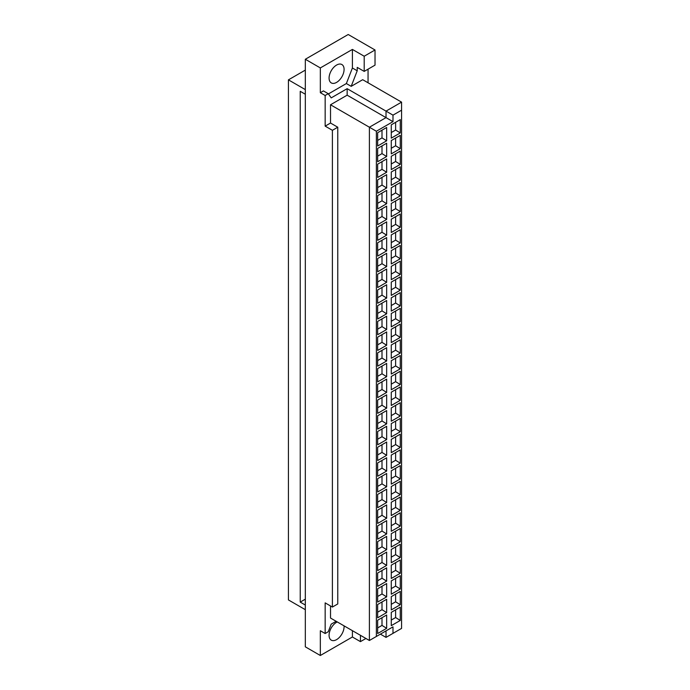 <?xml version="1.0" encoding="UTF-8"?>
<svg xmlns="http://www.w3.org/2000/svg" width="690" height="690" viewBox="0 0 690 690"><rect width="100%" height="100%" fill="white"/><g stroke="black" fill="none" stroke-linecap="round" stroke-linejoin="round"><path stroke-width="1.03" d="M400.278 148.669L391.273 153.87L391.273 140.562L400.278 135.361L400.278 148.669L395.62 145.763L395.62 138.052M395.62 145.763L391.273 148.264M386.659 156.535L377.654 161.736L377.654 148.419L386.659 143.218L386.659 156.535L382.001 153.62L382.001 145.918M382.001 153.62L377.654 156.13M400.278 164.393L391.273 169.593L391.273 156.285L400.278 151.084L400.278 164.393L395.62 161.486L395.62 153.775M395.62 161.486L391.273 163.996M386.659 172.258L377.654 177.459L377.654 164.151L386.659 158.95L386.659 172.258L382.001 169.352L382.001 161.641M382.001 169.352L377.654 171.853M400.278 180.125L391.273 185.325L391.273 172.008L400.278 166.808L400.278 180.125L395.62 177.209L395.62 169.507M395.62 177.209L391.273 179.719M386.659 187.982L377.654 193.183L377.654 179.874L386.659 174.674L386.659 187.982L382.001 185.075L382.001 177.364M382.001 185.075L377.654 187.585M400.278 195.848L391.273 201.049L391.273 187.74L400.278 182.54L400.278 195.848L395.62 192.941L395.62 185.231M395.62 192.941L391.273 195.442M386.659 203.714L377.654 208.915L377.654 195.598L386.659 190.397L386.659 203.714L382.001 200.799L382.001 193.096M382.001 200.799L377.654 203.309M400.278 211.571L391.273 216.772L391.273 203.464L400.278 198.263L400.278 211.571L395.62 208.665L395.62 200.954M395.62 208.665L391.273 211.175M386.659 219.437L377.654 224.638L377.654 211.33L386.659 206.129L386.659 219.437L382.001 216.531L382.001 208.82M382.001 216.531L377.654 219.032M400.278 227.303L391.273 232.504L391.273 219.187L400.278 213.986L400.278 227.303L395.62 224.388L395.62 216.686M395.62 224.388L391.273 226.898M386.659 235.161L377.654 240.362L377.654 227.053L386.659 221.852L386.659 235.161L382.001 232.254L382.001 224.543M382.001 232.254L377.654 234.764M400.278 243.027L391.273 248.228L391.273 234.919L400.278 229.718L400.278 243.027L395.62 240.12L395.62 232.409M395.62 240.12L391.273 242.621M386.659 250.893L377.654 256.094L377.654 242.777L386.659 237.576L386.659 250.893L382.001 247.977L382.001 240.275M382.001 247.977L377.654 250.487M400.278 258.75L391.273 263.951L391.273 250.643L400.278 245.442L400.278 258.75L395.62 255.843L395.62 248.133M395.62 255.843L391.273 258.353M386.659 266.616L377.654 271.817L377.654 258.509L386.659 253.308L386.659 266.616L382.001 263.709L382.001 255.999M382.001 263.709L377.654 266.211M400.278 274.482L391.273 279.683L391.273 266.366L400.278 261.165L400.278 274.482L395.62 271.567L395.62 263.865M395.62 271.567L391.273 274.077M386.659 282.339L377.654 287.54L377.654 274.232L386.659 269.031L386.659 282.339L382.001 279.433L382.001 271.722M382.001 279.433L377.654 281.943M400.278 290.205L391.273 295.406L391.273 282.098L400.278 276.897L400.278 290.205L395.62 287.299L395.62 279.588M395.62 287.299L391.273 289.8M386.659 298.071L377.654 303.272L377.654 289.955L386.659 284.754L386.659 298.071L382.001 295.156L382.001 287.454M382.001 295.156L377.654 297.666M400.278 305.929L391.273 311.13L391.273 297.821L400.278 292.62L400.278 305.929L395.62 303.022L395.62 295.311M395.62 303.022L391.273 305.532M386.659 313.795L377.654 318.996L377.654 305.687L386.659 300.486L386.659 313.795L382.001 310.888L382.001 303.177M382.001 310.888L377.654 313.389M400.278 321.661L391.273 326.862L391.273 313.545L400.278 308.344L400.278 321.661L395.62 318.745L395.62 311.043M395.62 318.745L391.273 321.255M386.659 329.518L377.654 334.719L377.654 321.411L386.659 316.21L386.659 329.518L382.001 326.612L382.001 318.901M382.001 326.612L377.654 329.121M400.278 337.384L391.273 342.585L391.273 329.277L400.278 324.076L400.278 337.384L395.62 334.478L395.62 326.767M395.62 334.478L391.273 336.979M386.659 345.25L377.654 350.451L377.654 337.134L386.659 331.933L386.659 345.25L382.001 342.335L382.001 334.633M382.001 342.335L377.654 344.845M400.278 353.108L391.273 358.308L391.273 345L400.278 339.799L400.278 353.108L395.62 350.201L395.62 342.49M395.62 350.201L391.273 352.711M386.659 360.974L377.654 366.174L377.654 352.866L386.659 347.665L386.659 360.974L382.001 358.067L382.001 350.356M382.001 358.067L377.654 360.568M400.278 368.839L391.273 374.04L391.273 360.723L400.278 355.523L400.278 368.839L395.62 365.924L395.62 358.222M395.62 365.924L391.273 368.434M386.659 376.697L377.654 381.898L377.654 368.589L386.659 363.389L386.659 376.697L382.001 373.79L382.001 366.079M382.001 373.79L377.654 376.3M400.278 384.563L391.273 389.764L391.273 376.455L400.278 371.255L400.278 384.563L395.62 381.656L395.62 373.946M395.62 381.656L391.273 384.158M386.659 392.429L377.654 397.63L377.654 384.313L386.659 379.112L386.659 392.429L382.001 389.514L382.001 381.812M382.001 389.514L377.654 392.024M400.278 400.286L391.273 405.487L391.273 392.179L400.278 386.978L400.278 400.286L395.62 397.38L395.62 389.669M395.62 397.38L391.273 399.889M386.659 408.152L377.654 413.353L377.654 400.045L386.659 394.844L386.659 408.152L382.001 405.246L382.001 397.535M382.001 405.246L377.654 407.747M400.278 416.018L391.273 421.219L391.273 407.902L400.278 402.701L400.278 416.018L395.62 413.103L395.62 405.401M395.62 413.103L391.273 415.613M386.659 423.876L377.654 429.077L377.654 415.768L386.659 410.567L386.659 423.876L382.001 420.969L382.001 413.258M382.001 420.969L377.654 423.479M400.278 431.742L391.273 436.943L391.273 423.634L400.278 418.433L400.278 431.742L395.62 428.835L395.62 421.124M395.62 428.835L391.273 431.336M386.659 439.608L377.654 444.809L377.654 431.491L386.659 426.291L386.659 439.608L382.001 436.692L382.001 428.99M382.001 436.692L377.654 439.202M400.278 447.465L391.273 452.666L391.273 439.358L400.278 434.157L400.278 447.465L395.62 444.558L395.62 436.848M395.62 444.558L391.273 447.068M386.659 455.331L377.654 460.532L377.654 447.224L386.659 442.023L386.659 455.331L382.001 452.424L382.001 444.714M382.001 452.424L377.654 454.926M400.278 463.197L391.273 468.398L391.273 455.081L400.278 449.88L400.278 463.197L395.62 460.282L395.62 452.58M395.62 460.282L391.273 462.792M386.659 471.054L377.654 476.255L377.654 462.947L386.659 457.746L386.659 471.054L382.001 468.148L382.001 460.437M382.001 468.148L377.654 470.658M400.278 478.92L391.273 484.121L391.273 470.813L400.278 465.612L400.278 478.92L395.62 476.014L395.62 468.303M395.62 476.014L391.273 478.515M386.659 486.786L377.654 491.987L377.654 478.67L386.659 473.469L386.659 486.786L382.001 483.871L382.001 476.169M382.001 483.871L377.654 486.381M400.278 494.644L391.273 499.845L391.273 486.536L400.278 481.335L400.278 494.644L395.62 491.737L395.62 484.026M395.62 491.737L391.273 494.247M386.659 502.51L377.654 507.711L377.654 494.402L386.659 489.201L386.659 502.51L382.001 499.603L382.001 491.892M382.001 499.603L377.654 502.104M400.278 510.376L391.273 515.577L391.273 502.26L400.278 497.059L400.278 510.376L395.62 507.461L395.62 499.758M395.62 507.461L391.273 509.97M386.659 518.233L377.654 523.434L377.654 510.126L386.659 504.925L386.659 518.233L382.001 515.327L382.001 507.616M382.001 515.327L377.654 517.836M400.278 526.099L391.273 531.3L391.273 517.992L400.278 512.791L400.278 526.099L395.62 523.192L395.62 515.482M395.62 523.192L391.273 525.694M386.659 533.965L377.654 539.166L377.654 525.849L386.659 520.648L386.659 533.965L382.001 531.05L382.001 523.348M382.001 531.05L377.654 533.56M400.278 541.823L391.273 547.023L391.273 533.715L400.278 528.514L400.278 541.823L395.62 538.916L395.62 531.205M395.62 538.916L391.273 541.426M386.659 549.689L377.654 554.889L377.654 541.581L386.659 536.38L386.659 549.689L382.001 546.782L382.001 539.071M382.001 546.782L377.654 549.283M400.278 557.555L391.273 562.755L391.273 549.438L400.278 544.238L400.278 557.555L395.62 554.639L395.62 546.937M395.62 554.639L391.273 557.149M386.659 565.412L377.654 570.613L377.654 557.304L386.659 552.104L386.659 565.412L382.001 562.505L382.001 554.795M382.001 562.505L377.654 565.015M400.278 573.278L391.273 578.479L391.273 565.17L400.278 559.97L400.278 573.278L395.62 570.371L395.62 562.661M395.62 570.371L391.273 572.873M386.659 581.144L377.654 586.345L377.654 573.028L386.659 567.827L386.659 581.144L382.001 578.229L382.001 570.527M382.001 578.229L377.654 580.739M400.278 589.001L391.273 594.202L391.273 580.894L400.278 575.693L400.278 589.001L395.62 586.095L395.62 578.384M395.62 586.095L391.273 588.605M386.659 596.867L377.654 602.068L377.654 588.76L386.659 583.559L386.659 596.867L382.001 593.961L382.001 586.25M382.001 593.961L377.654 596.462M400.278 604.733L391.273 609.934L391.273 596.617L400.278 591.416L400.278 604.733L395.62 601.818L395.62 594.116M395.62 601.818L391.273 604.328M386.659 612.591L377.654 617.792L377.654 604.483L386.659 599.282L386.659 612.591L382.001 609.684L382.001 601.973M382.001 609.684L377.654 612.194M305.325 94.245L300.228 91.304L300.228 602.103L305.325 599.161M337.255 621.932A10.617 6.132 120 0 0 329.786 631.203A10.617 6.132 120 0 0 331.278 640.148A10.617 6.132 120 0 0 336.582 639.621A10.617 6.132 120 0 0 344.06 625.856M336.582 82.395A10.617 6.132 120 0 0 343.517 73.037A10.617 6.132 120 0 0 341.886 64.532A10.617 6.132 120 0 0 331.278 70.656A10.617 6.132 120 0 0 331.278 82.912A10.617 6.132 120 0 0 336.582 82.395M347.148 88.674L386.021 111.116L386.021 117.619L369.4 127.219L330.519 104.777L347.148 95.177L347.148 88.674L331.2 97.885L328.259 93.702L323.429 90.908L320.332 92.702L320.332 67.931L305.325 59.262L348.217 34.5L375.024 49.982L375.024 65.145L364.199 71.398L364.199 56.235L375.024 49.982M347.148 95.177L392.99 121.647L376.369 131.238L369.4 127.219L369.4 640.484L376.369 636.465L376.369 131.238M328.414 93.918L346.363 83.55L351.193 86.336L362.699 79.695L401.571 102.137L386.021 111.116L392.99 115.144L392.99 121.647M346.363 83.55L352.4 68L357.222 70.785L357.222 67.379L364.199 71.398M351.193 86.336L357.222 70.785M352.4 68L352.4 49.421L364.199 56.235M368.055 69.172L368.055 82.791M376.369 636.465L392.99 626.865L386.021 630.893L386.021 637.388L401.571 628.409L401.571 110.193L392.99 115.144M380.388 634.136L386.021 637.388M330.519 605.967L330.519 618.042L369.4 640.484M391.273 138.147L391.273 124.83L400.278 119.629L400.278 132.946L391.273 138.147M400.278 132.946L395.62 130.03L395.62 122.328M395.62 130.03L391.273 132.54M377.654 146.004L377.654 132.696L386.659 127.495L386.659 140.803L377.654 146.004M386.659 140.803L382.001 137.897L382.001 130.186M382.001 137.897L377.654 140.406M391.273 625.658L391.273 612.349L400.278 607.148L400.278 620.457L391.273 625.658M400.278 620.457L395.62 617.55L395.62 609.839M395.62 617.55L391.273 620.051M377.654 633.524L377.654 620.207L386.659 615.006L386.659 628.323L377.654 633.524M386.659 628.323L382.001 625.407L382.001 617.705M382.001 625.407L377.654 627.917M392.99 626.865L392.99 633.368M401.571 102.137L401.571 110.193M330.519 104.777L330.519 123.036L337.764 127.219L337.764 603.957L332.399 607.053L332.399 130.315L325.163 126.132L330.519 123.036M337.764 127.219L332.399 130.315M305.325 59.262L305.325 646.832L320.332 655.5L320.332 630.738L325.163 633.524L325.163 602.87L332.399 607.053M325.163 126.132L325.163 95.487L320.332 92.702M325.163 95.487L328.259 93.702M320.332 67.931L352.4 49.421M365.916 638.474L360.439 641.631L360.439 635.318M360.439 641.631L352.4 636.991L352.4 630.669M325.163 633.524L328.259 631.73L331.2 624.157L336.151 621.293M352.4 636.991L320.332 655.5M305.325 609.684L288.429 599.929L288.429 79.85L305.325 89.605M288.429 79.85L305.325 70.104M300.228 602.103L305.325 605.044"/></g></svg>
